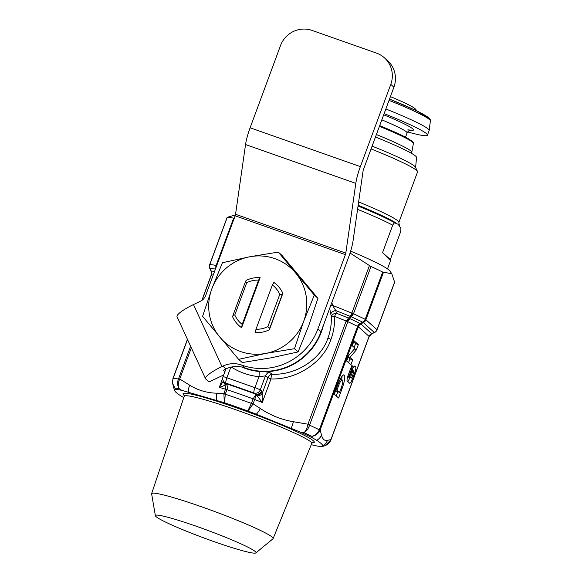 <?xml version="1.0" encoding="UTF-8"?>
<svg xmlns="http://www.w3.org/2000/svg" width="582" height="582" viewBox="0 0 582 582"><rect width="100%" height="100%" fill="white"/><g stroke="black" fill="none" stroke-linecap="round" stroke-linejoin="round"><path stroke-width="0.87" d="M410.834 152.964L411.459 152.68A60.819 4.78 -159.7 0 0 411.787 152.324A60.819 4.78 -159.7 0 0 406.454 148.134A60.819 4.78 -159.7 0 0 376.394 134.537M390.42 96.627A49.666 3.907 20.3 0 1 415.024 108.667A49.666 3.907 20.3 0 1 415.417 109.06L417.105 111.075M404.148 136.486L404.264 136.159A49.666 3.907 20.3 0 1 404.716 136.53A49.666 3.907 20.3 0 1 405.05 136.857L405.021 136.93M384.127 113.628A69.534 5.471 20.3 0 1 426.526 133.707A69.534 5.471 20.3 0 1 427.428 135.191A69.534 5.471 20.3 0 1 407.604 131.925M385.851 108.98A69.534 5.471 20.3 0 1 428.25 129.066A69.534 5.471 20.3 0 1 429.167 130.448A69.534 5.471 20.3 0 1 429.145 130.543L427.428 135.191M358.046 206.035A76.489 6.016 20.3 0 1 395.062 223.008L398.204 224.317L400.518 227.875C401.027 228.304 401.013 229.723 400.481 232.123L390.347 259.536L382.57 252.61L389.343 259.507C390.66 260.685 390.995 260.692 390.347 259.536L390.66 260.35L387.496 268.899M415.613 167.478L416.537 157.438A67.054 5.274 -159.7 0 0 415.643 156.121A67.054 5.274 -159.7 0 0 375.47 137.039M358.636 201.961A73.012 5.74 20.3 0 1 397.899 220.934A73.012 5.74 20.3 0 1 398.845 222.484L417.527 171.988A73.012 5.74 -159.7 0 0 417.469 171.486L415.519 167.281A69.716 5.485 -159.7 0 0 414.668 166.277A69.716 5.485 -159.7 0 0 372.109 146.118M417.469 171.486A73.012 5.74 -159.7 0 0 416.581 170.431A73.012 5.74 -159.7 0 0 371.061 148.948M255.905 552.9L272.98 538.779A64.769 5.093 -159.7 0 0 273.118 538.59A64.769 5.093 -159.7 0 0 272.289 537.201A64.769 5.093 -159.7 0 0 208.065 509.112A64.769 5.093 -159.7 0 0 151.633 493.652A64.769 5.093 -159.7 0 0 151.618 493.885L155.387 515.717A53.646 4.22 -159.7 0 0 156.1 516.656A53.646 4.22 -159.7 0 0 208.08 539.492A53.646 4.22 -159.7 0 0 255.905 552.9A53.646 4.22 -159.7 0 0 255.331 551.598A53.646 4.22 -159.7 0 0 201.059 527.939A53.646 4.22 -159.7 0 0 155.387 515.717M323.345 325.483A59.604 58.258 131.7 0 1 264.752 371.643L269.786 372.567L272.354 374.241A4.969 1.622 -90 0 0 270.986 378.94L262.271 402.511L256.386 394.8L253.09 403.85L260.358 408.506A9.93 3.019 120.8 0 1 256.349 414.238L300.305 432.084A80.425 6.322 20.3 0 1 312.287 437.78L311.894 436.369A81.953 6.446 -159.7 0 0 304.044 432.644L300.305 432.084M257.113 395.775A4.969 4.023 -1.5 0 0 262.22 393.352L268.062 377.565A4.969 4.801 122.5 0 1 272.354 374.241C296.245 375.288 321.213 358.999 327.972 337.96C330.46 331.187 331.58 324.101 331.318 316.717L329.747 308.751M274.93 258.655A49.666 48.546 -48.3 0 0 249.656 256.786A49.666 48.546 -48.3 0 0 211.812 288.919A49.666 48.546 -48.3 0 0 219.901 337.225A49.666 48.546 -48.3 0 0 265.843 353.398A49.666 48.546 -48.3 0 0 303.695 321.271A49.666 48.546 -48.3 0 0 295.598 272.965A49.666 48.546 -48.3 0 0 274.93 258.655M278.291 252.093L249.656 256.786L222.426 262.729L211.812 288.919L202.594 316.353L238.613 359.341L265.843 353.398L294.477 348.705L303.695 321.271L314.309 295.081L278.291 252.093L281.899 255.316L317.925 298.304L308.7 325.738L298.086 351.928L270.856 357.865L242.228 362.564L238.613 359.341M255.978 329.252L255.374 332.577A27.812 27.187 -48.3 0 0 269.393 329.768L282.859 293.364A27.812 27.187 -48.3 0 0 273.911 282.466L272.369 284.954L255.978 329.252A24.837 24.277 131.7 0 0 267.858 326.611L279.782 294.383L282.205 294.579L269.742 328.27L267.858 326.611M232.989 315.328L232.64 316.826A27.812 27.187 -48.3 0 0 241.595 327.724L260.132 277.614A27.812 27.187 -48.3 0 0 246.106 280.422L245.451 281.637L246.703 282.736L234.786 314.964L232.989 315.328L245.451 281.637M294.477 348.705L298.086 351.928M314.309 295.081L317.925 298.304M246.703 282.736A24.837 24.277 131.7 0 1 258.583 280.102L242.199 324.4A24.837 24.277 131.7 0 1 234.786 314.964M260.132 277.614L258.583 280.102M242.199 324.4L241.595 327.724M272.369 284.954A24.837 24.277 131.7 0 1 279.782 294.383M269.742 328.27L269.393 329.768M282.859 293.364L282.205 294.579M350.633 251.148A81.953 6.446 20.3 0 1 389.875 270.986L391.81 273.751L383.494 272.209L365.903 319.773L376.998 329.667L394.596 282.103L391.81 273.751M312.287 437.78L316.659 440.29C320.529 442.771 322.603 444.626 322.879 445.841L322.137 446.554A80.425 6.322 20.3 0 1 315.611 445.732L311.239 444.692M187.433 339.335L173.087 378.118A4.969 0.393 20.3 0 1 173.24 378.082L173.152 378.344C172.039 381.908 172.636 385.182 174.956 388.158L175.189 389.503A80.425 6.322 20.3 0 1 181.708 390.326L179.227 388.696A81.953 6.446 -159.7 0 0 174.956 388.158L172.607 383.48L174.374 390.056A9.93 9.487 -20.6 0 0 174.44 390.216L175.189 389.503M183.774 397.622L180.66 395.767C176.797 393.287 174.716 391.439 174.44 390.216L174.374 390.056M181.708 390.326L224.485 402.773A80.323 6.315 20.3 0 1 247.837 410.994L256.349 414.238M173.087 378.118L172.941 378.526A4.969 1.018 -161.5 0 1 173.152 378.344A86.922 6.839 20.3 0 1 178.448 379.013L178.558 378.751A4.969 0.393 20.3 0 1 179.78 379.064L189.805 385.262A9.93 6.584 117.7 0 0 188.357 391.977M191.333 347.825L179.54 379.551C177.976 382.963 177.874 386.012 179.227 388.696C177.401 385.779 177.146 382.549 178.448 379.013L179.54 379.551M189.805 385.262C197.967 390.311 206.996 392.959 216.89 393.206A9.93 6.351 95.3 0 0 216.875 400.336M216.89 393.206L223.888 393.57L224.303 402.715M223.794 393.934A4.969 0.582 -165.6 0 1 225.263 394.203A84.434 6.642 20.3 0 1 251.388 403.406L253.083 398.859L255.891 394.611L255.294 393.985L253.992 392.988L225.954 383.116L226.398 384.229A4.969 3.885 147.5 0 1 225.962 384.091L225.503 389.198L223.888 393.57A4.969 0.393 20.3 0 1 225.321 394.029L224.485 402.773M251.468 403.231A4.969 0.393 20.3 0 1 253.09 403.85L252.908 404.184A4.969 0.371 26.5 0 0 251.388 403.406L247.837 410.994M252.908 404.184L248.034 411.067M260.358 408.506C270.492 415.315 281.492 419.717 293.35 421.717A9.93 3.252 102.8 0 1 291.095 428.148M307.863 424.736C307.07 428.417 305.79 431.051 304.044 432.644C306.532 431.247 308.373 428.759 309.573 425.18L307.863 424.736L307.98 424.205A4.969 0.393 20.3 0 1 309.653 424.911L309.573 425.18A86.922 6.839 20.3 0 1 319.314 429.807L319.416 429.552A4.969 0.393 20.3 0 1 320.165 429.989L321.504 435.089A9.93 9.487 159.4 0 1 316.659 440.29M293.35 421.717L307.98 424.205L345.875 321.766L348.451 318.048L353.485 313.793A4.969 2.961 142.1 0 1 350.168 316.324L335.799 310.57L336.294 313.16L348.465 318.034A4.467 2.495 -133.6 0 0 349.513 318.478L350.008 318.703A88.377 6.948 20.3 0 1 359.931 323.417L362.841 322.283A90.436 7.115 -159.7 0 0 351.273 316.79L349.513 318.478M371.665 333.784L371.731 333.682A4.969 4.874 -23.4 0 0 369.126 336.447L358.337 326.793L319.947 430.476C318.252 433.728 315.568 435.692 311.894 436.369C315.284 435.401 317.757 433.219 319.314 429.807A4.969 0.909 24.8 0 1 319.947 430.476M321.504 435.089C322.588 439.243 324.56 441.003 327.411 440.363A9.93 9.719 90 0 1 322.879 445.841M327.411 440.363L330.925 439.585L330.736 440.094L325.054 445.71L322.137 446.554M330.598 305.87A4.969 0.538 168.8 0 1 332.518 305.361L335.799 310.57A4.969 3.383 168.4 0 0 330.831 314.295M331.318 316.717A4.969 3.397 170.1 0 1 336.294 313.16A4.969 1.586 111.8 0 0 334.606 316.382L331.318 316.717M352.707 359.858L349.942 357.392L356.417 349.818L358.337 344.624L354.067 340.812L352.248 345.737L355.005 348.196L348.531 355.769L346.61 360.971L350.888 364.776L352.707 359.858L349.949 358.883L348.021 357.166M352.67 378.336L354.482 373.44A6.126 1.2 109.4 0 0 355.631 366.849L354.802 366.107A6.126 1.2 109.4 0 0 354.722 366.056A6.126 1.2 109.4 0 0 351.717 370.974L349.957 375.746L349.469 376.539L349.084 376.205L352.263 367.053L352.452 365.991L351.921 365.518L348.4 374.524A6.126 1.2 109.4 0 0 347.243 381.108L349.586 383.196A6.126 1.2 109.4 0 0 349.673 383.247A6.126 1.2 109.4 0 0 352.67 378.336L351.448 377.9M338.586 398.03L342.02 388.74A12.469 2.444 109.4 0 0 344.369 375.332L344.027 375.026A12.469 2.444 109.4 0 0 343.853 374.924A12.469 2.444 109.4 0 0 337.749 384.928L334.315 394.218L338.586 398.03M331.871 302.436L332.518 305.361L351.855 313.101L369.446 265.538L350.037 253.046M215.842 267.953A4.969 4.496 -79.4 0 1 216.148 265.436L233.644 218.134A91.891 7.224 -159.7 0 0 227.271 217.333L235.412 214.925M351.244 316.812A4.467 2.495 -133.7 0 1 350.204 316.375L350.168 316.324A4.969 1.586 111.8 0 0 351.855 313.101A4.969 0.393 20.3 0 1 353.485 313.793A91.891 7.224 20.3 0 1 365.19 319.351L382.687 272.049A91.891 7.224 -159.7 0 0 370.981 266.491L353.485 313.793L351.273 316.79A4.467 1.644 -121.6 0 1 350.553 316.215M215.42 269.088A90.436 7.115 -159.7 0 0 209.884 268.433L211.31 271.088A88.377 6.948 20.3 0 1 214.562 271.416M230.814 367.177L226.893 377.776A4.969 0.975 -70.6 0 0 225.954 383.116A4.969 4.896 138.5 0 1 223.954 381.763L224.645 382.541A4.969 4.896 138.5 0 0 226.645 383.894A89.402 7.028 20.3 0 1 255.294 393.985A4.969 4.794 -52.6 0 0 261.558 390.915L262.22 393.352L262.271 402.511L254.705 399.485A4.969 0.393 20.3 0 0 253.083 398.859A84.434 6.642 -159.7 0 0 226.936 389.656L225.321 394.029M223.83 381.61A4.969 4.612 178.3 0 0 225.962 384.091L225.394 384.607C224.456 385.539 222.426 386.463 219.29 387.379L223.423 381.043M223.859 381.654A4.969 4.532 -179.4 0 0 226.398 384.229C227.46 385.611 227.635 387.423 226.936 389.656A4.969 0.393 20.3 0 0 225.503 389.198L219.29 387.379L222.717 378.111M256.386 394.8A4.969 4.518 -138.9 0 1 255.891 394.611A4.969 4.438 -11.3 0 0 262.046 391.912A4.969 4.511 -14.4 0 1 256.386 394.8M394.596 282.103L394.421 282.51M382.687 272.049L383.494 272.209M369.446 265.538L370.981 266.491M233.644 218.134L234.939 218.177M227.293 217.21L209.775 264.628A91.891 7.224 20.3 0 1 216.148 265.436A4.969 0.393 20.3 0 1 216.722 265.567M213.223 275.031A86.922 6.839 -159.7 0 0 211.412 274.893L211.331 274.915A4.969 4.852 69.6 0 0 211.164 271.11L211.106 271.212M371.658 333.581A4.969 4.852 -48.3 0 0 369.097 336.389L330.925 439.585A4.969 0.393 20.3 0 1 330.991 439.686L369.134 336.556L371.745 333.777L374.422 332.591L363.343 322.581A4.969 1.128 -117.3 0 1 362.841 322.283A4.969 4.045 116.7 0 0 365.19 319.351A4.969 0.393 20.3 0 1 365.642 319.598A4.969 0.393 20.3 0 1 365.903 319.773A4.969 4.852 131.7 0 1 363.343 322.581L360.775 323.912L360.258 323.607A4.969 4.169 -56.1 0 0 357.755 326.466L358.337 326.793A4.969 4.852 -48.3 0 1 360.898 323.985L371.731 333.682L374.437 332.475A4.969 4.852 131.7 0 0 376.998 329.667A4.969 0.393 20.3 0 1 377.063 329.776L394.589 282.401M357.755 326.466L357.588 326.357A86.922 6.839 -159.7 0 0 347.825 321.722L345.875 321.766L346.981 321.46A4.467 0.502 -154 0 0 346.21 321.031L334.606 316.382C334.861 324.37 333.646 332.031 330.947 339.371A4.969 0.393 20.3 0 1 327.972 337.96M330.947 339.371C323.614 362.157 296.704 379.922 270.986 378.94A4.969 0.393 20.3 0 1 268.062 377.565L265.443 375.899L258.983 376.67A4.969 0.851 95.7 0 0 258.99 371.483A59.808 58.462 131.7 0 1 241.581 366.958M330.991 439.686L330.736 440.094M201.823 300.436L211.237 274.988L211.062 271.168L209.884 268.433A4.969 4.831 -89.1 0 1 209.775 264.628A4.969 0.393 20.3 0 0 209.636 264.665A4.969 0.393 20.3 0 1 209.636 264.665A4.969 4.969 0 0 0 209.804 268.52L209.833 268.535M348.451 318.048A4.467 2.459 -132.9 0 0 349.484 318.5L346.981 321.46M360.898 323.985L360.775 323.912A4.969 4.801 -66.8 0 0 358.272 326.764M374.386 332.577L374.422 332.591A4.969 4.969 0 0 0 377.063 329.776M225.903 368.944L223.015 376.75A4.969 0.393 20.3 0 1 226.893 377.776L254.923 387.648A4.969 0.393 20.3 0 1 260.256 389.918L265.443 375.899A4.969 4.801 122.6 0 1 269.786 372.567M264.715 371.316L258.99 371.483L258.99 371.047M225.394 384.607A4.969 4.118 -172.8 0 1 223.503 381.166M341.605 379.711A12.469 2.444 109.4 0 0 342.041 376.234M336.243 395.942L337.8 391.737M335.719 390.413L336.818 391.395L339.575 392.37L341.19 387.998A7.202 1.411 109.4 0 0 342.551 380.257L342.201 379.951A7.202 1.411 109.4 0 0 342.107 379.886A7.202 1.411 109.4 0 0 338.579 385.67L336.963 390.035L339.575 392.37M335.989 389.693L336.963 390.035M347.818 381.617A6.126 1.2 109.4 0 0 349.833 377.58M352.394 370.45A6.126 1.2 109.4 0 0 352.939 368.159M348.036 376.037A2.583 0.509 109.4 0 0 348.094 376.801L348.378 377.063A2.583 0.509 109.4 0 0 348.414 377.085A2.583 0.509 109.4 0 0 348.458 377.092M353.223 373.855A2.583 0.509 109.4 0 0 353.711 371.083L353.42 370.821A2.583 0.509 109.4 0 0 353.383 370.799A2.583 0.509 109.4 0 0 352.117 372.873L351.332 374.997A2.583 0.509 109.4 0 0 350.851 377.776L351.135 378.031A2.583 0.509 109.4 0 0 351.172 378.053A2.583 0.509 109.4 0 0 352.437 375.979L353.223 373.855M348.545 362.688L349.949 358.883M354.176 347.454L355.587 343.649L353.652 341.932M355.587 343.649L358.337 344.624M354.271 349.062L356.417 349.818M348.167 356.766L349.942 357.392M393.912 87.169L390.784 84.383A24.837 24.277 -48.3 0 0 384.338 57.756L387.474 60.55A24.837 24.277 131.7 0 1 393.912 87.169L363.495 169.406A1.986 0.393 109.4 0 0 363.081 170.926L353.085 240.664A21.854 4.285 109.4 0 1 348.523 257.411L321.038 331.718A59.604 58.258 -48.3 0 1 245.298 368.035L244.724 367.831A24.837 24.277 -48.3 0 0 225.969 368.915L222.833 366.122L221.953 366.551A21.854 4.241 155.3 0 0 205.533 378.744A21.854 4.241 155.3 0 0 205.759 379.035L209.047 381.967L223.684 374.946M225.43 370.217L225.038 369.359M245.298 368.035L242.163 365.241A59.604 58.258 -48.3 0 0 317.91 328.925L345.395 254.625A1.986 0.393 109.4 0 0 345.81 253.097L235.55 214.278A1.986 0.393 -70.6 0 1 235.135 215.798L205.628 295.569A9.93 9.712 -48.3 0 1 200.506 301.192L193.479 304.561A21.854 4.241 -24.7 0 0 177.059 316.753L205.533 378.744M222.833 366.122A24.837 24.277 131.7 0 1 241.595 365.038L244.724 367.831M242.163 365.241L241.595 365.038M224.907 371.636L223.612 370.472A1.986 0.386 155.3 0 1 223.59 370.45A1.986 0.386 155.3 0 1 225.081 369.337L225.969 368.915M235.55 214.278L245.546 144.54A21.854 4.285 -70.6 0 1 250.107 127.793L280.524 45.556A24.837 24.277 -48.3 0 1 312.083 30.424L376.401 53.071A24.837 24.277 -48.3 0 1 384.338 57.756M390.784 84.383L360.367 166.612A21.854 4.285 109.4 0 0 355.806 183.359L345.81 253.097M395.062 223.008C394.56 222.55 393.774 223.277 392.712 225.19L382.57 252.61M398.845 222.484L399.448 225.845M404.49 136.661L405.05 136.857M407.647 138.349A58.273 4.583 -159.7 0 0 379.682 125.654L407.786 138.414C416.588 143.943 412.129 142.015 413.395 143.47A59.248 4.663 -159.7 0 0 408.193 139.389A59.248 4.663 -159.7 0 0 379.428 126.345M389.031 100.373A67.367 5.296 20.3 0 1 429.487 119.586A67.367 5.296 20.3 0 1 430.382 120.925C430.716 120.285 430.207 119.274 428.869 117.891L416.021 110.551L389.511 99.078A65.431 5.143 20.3 0 1 428.228 117.513M381.828 119.848A49.666 3.907 20.3 0 1 406.432 131.881A49.666 3.907 20.3 0 1 407.08 132.943C408.797 130.543 409.895 129.604 410.375 130.121L407.858 129.822M383.698 114.8A54.635 4.3 20.3 0 1 412.747 128.855A54.635 4.3 20.3 0 1 409.801 130.244M396.728 223.423A74.998 5.9 -159.7 0 0 358.156 205.286M184.29 395.542A69.971 5.5 20.3 0 1 183.941 395.243A69.971 5.5 20.3 0 1 237.638 408.2A69.971 5.5 20.3 0 1 313.378 440.814A69.971 5.5 20.3 0 1 311.632 442.822M312.476 442.662L311.748 443.426A67.985 5.347 -159.7 0 0 310.875 441.971A67.985 5.347 -159.7 0 0 243.465 412.485A67.985 5.347 -159.7 0 0 184.232 396.255L184.181 395.207M178.558 378.751L190.59 346.21M211.31 271.088A4.969 4.816 91.9 0 1 211.412 274.893L202.012 300.297M187.513 339.502L173.24 378.082M319.416 429.552L357.588 326.357A4.969 4.009 -63.5 0 1 359.931 323.417M350.008 318.703A4.969 3.397 -65.5 0 0 347.825 321.722L309.653 424.911M261.558 390.915L260.256 389.918A4.969 4.794 -52.6 0 1 253.992 392.988A4.969 0.975 -70.6 0 1 254.923 387.648L258.983 376.67A64.573 63.111 131.7 0 1 231.338 367.053M343.656 374.895L344.027 375.026M343.351 374.975L344.369 375.332M341.045 388.398L342.02 388.74M337.604 385.328L338.579 385.67M351.703 365.729L352.452 365.991M351.288 366.711L352.263 367.053M348.298 374.793L349.273 375.135M347.956 375.805L349.084 376.205M354.147 366.325L355.631 366.849M353.485 373.084L354.482 373.44M348.378 377.063L351.135 378.031M348.094 376.801L350.851 377.776M350.357 374.655L351.332 374.997M351.142 372.531L352.117 372.873M353.383 370.799L351.979 370.305L353.347 370.799M345.395 254.625L235.135 215.798M221.953 366.551L193.479 304.561M321.038 331.718L317.91 328.925M245.546 144.54L355.806 183.359M360.367 166.612L250.107 127.793M392.712 225.19A78.475 6.169 -159.7 0 0 357.574 209.36M405.509 137.185L407.08 132.943M430.382 120.925L429.167 130.448M151.633 493.652L184.232 396.255M227.162 217.297L209.636 264.672M172.941 378.526L172.607 383.48M330.831 440.087C331.289 440.552 326.778 445.492 326.989 444.728L325.025 445.725M223.015 376.75A4.969 4.969 0 0 0 223.954 381.763M340.223 379.224L342.107 379.886M348.414 377.085L351.172 378.053M273.118 538.59L311.748 443.426M413.395 143.47L411.787 152.324"/></g></svg>
